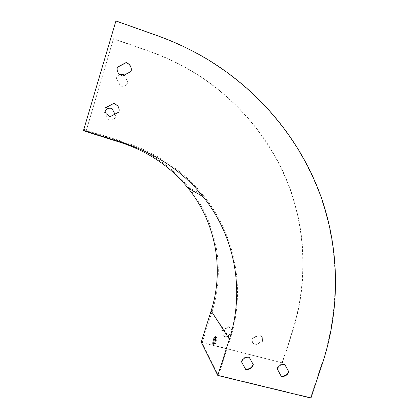 <?xml version="1.0" encoding="UTF-8"?>
<svg xmlns="http://www.w3.org/2000/svg" width="419" height="419" viewBox="0 0 419 419"><rect width="100%" height="100%" fill="white"/><g stroke="black" fill="none" stroke-linecap="round" stroke-linejoin="round"><path stroke-width="0.31" stroke-dasharray="2.1 1.57" d="M203.393 195.453L188.597 187.246C171.125 165.819 148.572 150.589 120.939 141.564L86.235 130.655L83.863 129.371L124.579 142.177C156.91 152.767 183.182 170.528 203.393 195.453C236.436 236.264 245.717 291.195 230.151 339.149L218.571 375.324L310.626 397.641L322.195 362.739C339.521 309.798 339.694 251.583 320.944 197.469C301.764 143.555 263.404 94.547 210.401 61.404C193.672 51.045 175.76 42.455 156.664 35.636L115.906 21.16L83.863 129.371M103.97 136.007L108.27 137.332L103.97 136.007M249.232 357.313L249.043 356.972C245.382 356.501 242.805 358.015 241.307 361.503L245.455 368.987M284.789 364.462L284.606 364.121C281.034 363.666 278.504 365.164 277.017 368.61L281.076 375.995M105.085 108.558C104.776 110.401 105.127 112.13 106.133 113.738L110.056 116.754L118.886 112.051M117.315 67.365C116.754 69.868 117.315 72.115 118.996 74.116L122.159 76.216L131.032 71.481M85.984 131.582L113.47 38.867L86.235 130.655M218.571 375.324L202.209 342.622L282.401 362.875L201.23 342.124M310.961 398.05L310.626 397.641M202.209 342.622L212.124 311.333C225.181 270.705 217.524 224.259 190.294 189.388M215.586 337.164L215.926 336.913C217.529 336.122 215.848 344.769 214.319 345.141L213.763 344.659M114.911 114.157L115.963 116.183C114.549 119.457 112.067 120.703 108.526 119.928L104.483 112.224L105.075 110.935M124.181 75.069L127.884 82.307C126.459 85.602 123.977 86.838 120.436 86.021L116.409 78.201C116.98 76.536 118.064 75.341 119.661 74.629M225.097 337.007L222.133 334.739L221.709 330.539L228.601 326.726L231.482 328.884L231.969 333.194L225.097 337.007L225.27 337.285L222.306 335.017L221.876 330.811L228.784 326.993L231.665 329.151L232.152 333.466L225.27 337.285M255.548 344.821L252.798 342.815C251.971 341.48 251.793 340.024 252.269 338.442L259.047 334.661L261.718 336.567C262.598 337.924 262.797 339.411 262.31 341.04L255.548 344.821L255.763 345.109L253.008 343.098C252.18 341.763 252.008 340.301 252.479 338.72L259.272 334.933L261.943 336.839C262.823 338.201 263.022 339.694 262.535 341.317L255.763 345.109M282.149 362.566L292.053 332.277C306.876 286.345 306.619 235.829 290.027 189.158C273.073 142.654 239.631 100.728 194.123 72.681C179.761 63.913 164.437 56.675 148.153 50.966L113.47 38.867M114.942 114.141L115.99 116.147C114.57 119.425 112.088 120.677 108.542 119.902L104.488 112.187L105.075 110.915M124.249 75.032L127.926 82.224C126.501 85.518 124.014 86.759 120.468 85.942L116.435 78.112C116.99 76.478 118.048 75.294 119.598 74.572M282.401 362.875L292.321 332.539C307.158 286.549 306.907 235.965 290.299 189.231C273.319 142.659 239.836 100.675 194.264 72.581C179.882 63.803 164.536 56.549 148.226 50.83L113.491 38.716M262.535 341.317L262.31 341.04M252.479 338.72L252.269 338.442M259.272 334.933L259.047 334.661M232.152 333.466L231.969 333.194M221.876 330.811L221.709 330.539M228.784 326.993L228.601 326.726M277.017 368.61L277.299 368.982M284.606 364.121L284.904 364.488M280.981 375.974L281.269 376.356M241.307 361.503L241.538 361.869M249.043 356.972L249.284 357.328M245.419 368.982L245.66 369.354M120.939 141.564L124.579 142.177M322.551 363.095L322.195 362.739M212.124 311.333L230.151 339.149M292.053 332.277L292.321 332.539M253.008 343.098L252.798 342.815M261.943 336.839L261.718 336.567M222.306 335.017L222.133 334.739M231.665 329.151L231.482 328.884M215.926 336.913L215.403 336.776M214.319 345.141L213.423 344.916M99.722 134.651L99.429 135.63M108.27 137.332L107.971 138.317"/><path stroke-width="0.63" d="M83.512 130.435L85.984 131.582L120.635 142.465C148.206 151.463 170.674 166.678 188.047 188.11C216.173 222.877 224.322 269.857 211.134 310.867L201.23 342.124L217.801 375.482L310.961 398.05L322.551 363.095C339.903 310.07 340.081 251.767 321.305 197.569C302.104 143.57 263.682 94.474 210.595 61.268C193.835 50.893 175.891 42.288 156.764 35.453L115.932 20.95L83.512 130.435L124.302 143.251C156.664 153.846 182.925 171.643 203.074 196.647C235.708 237.201 244.837 291.661 229.397 339.233L217.801 375.482M103.676 136.987L107.971 138.317L103.676 136.987M245.455 368.987C249.09 369.422 251.651 367.908 253.128 364.451L249.232 357.313M281.076 375.995C284.601 376.377 287.094 374.879 288.544 371.491L284.789 364.462M118.886 112.051C119.425 109.862 119.038 107.819 117.718 105.923L114.078 103.284L105.221 107.955L105.085 108.558M131.032 71.481C131.634 68.774 130.958 66.396 129.005 64.337L126.224 62.62L117.315 67.365M213.47 339.458C212.569 342.836 212.553 344.654 213.423 344.916C214.947 344.544 216.633 335.891 215.036 336.682C214.518 336.944 213.999 337.866 213.47 339.458M249.284 357.328C245.618 356.857 243.036 358.371 241.538 361.869L245.66 369.354C249.315 369.809 251.887 368.296 253.38 364.818L249.284 357.328M277.299 368.982L281.269 376.356C284.836 376.796 287.361 375.298 288.843 371.863L284.904 364.488C281.327 364.032 278.792 365.53 277.299 368.982M118.907 112.041C119.462 109.83 119.08 107.777 117.749 105.871L114.104 103.221L105.232 107.903C104.713 109.94 105.017 111.873 106.143 113.696L110.071 116.718L118.907 112.041M131.058 71.466C131.707 68.721 131.042 66.302 129.057 64.207L126.271 62.483L117.378 67.124C116.765 69.664 117.315 71.958 119.033 74.001L122.201 76.106L131.058 71.466M190.294 189.388L188.597 187.246M213.763 344.659C213.533 343.46 213.732 341.804 214.355 339.683L215.586 337.164M105.075 110.935C106.772 108.552 109.06 107.735 111.946 108.479L114.911 114.157M119.661 74.629L123.883 74.488L124.181 75.069M105.075 110.915C106.766 108.516 109.066 107.688 111.962 108.432L114.942 114.141M119.598 74.572L123.919 74.388L124.249 75.032M288.544 371.491L288.843 371.863M253.128 364.451L253.38 364.818M124.302 143.251L120.635 142.465M229.397 339.233L211.134 310.867M203.074 196.647L188.047 188.11M215.403 336.776L215.036 336.682"/></g></svg>

